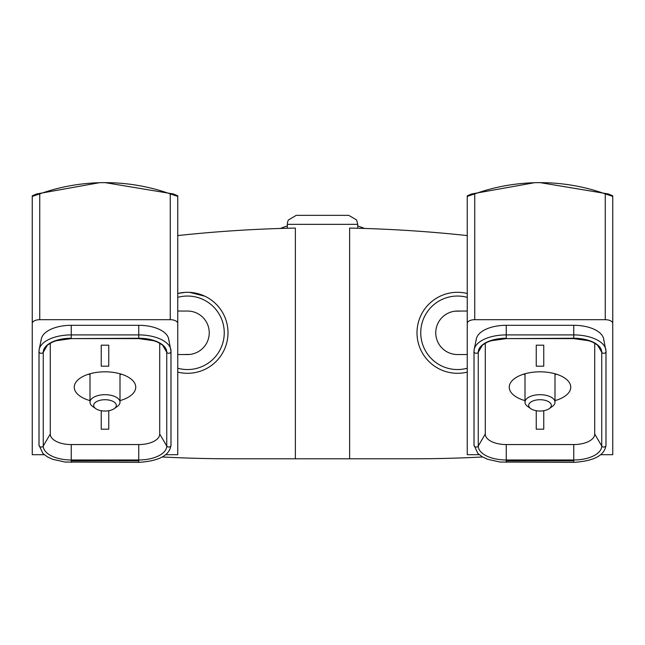 <?xml version="1.0" encoding="UTF-8"?>
<svg xmlns="http://www.w3.org/2000/svg" width="645" height="645" viewBox="0 0 645 645"><rect width="100%" height="100%" fill="white"/><g stroke="black" fill="none" stroke-linecap="round" stroke-linejoin="round"><path stroke-width="0.97" d="M189.549 354.452L185.252 354.428M455.249 311.164L459.546 311.14M185.252 292.362A40.498 40.498 0 0 1 189.549 292.346L204.82 296.184A40.498 40.498 0 0 1 227.999 332.796A40.498 40.498 0 0 0 177.754 293.491L185.252 292.362M177.754 235.578A1350.001 1350.001 0 0 1 295.362 228.072L295.362 458.797L232.498 458.797A1350.001 1350.001 0 0 1 162.379 456.974M482.621 456.974A1350.001 1350.001 0 0 1 412.502 458.797L295.362 458.797M349.638 458.797L349.638 228.072A1350.001 1350.001 0 0 1 467.246 235.578M287.251 224.347L357.749 224.347L356.637 220.01L348.752 215.349L296.248 215.349L288.363 220.01L287.485 222.315L287.251 228.257M322.5 215.349L297.748 215.349M467.246 293.491A40.498 40.498 0 0 0 417.001 332.796A40.498 40.498 0 0 0 467.246 372.109A40.498 40.498 0 0 1 417.001 332.796A40.498 40.498 0 0 1 467.246 293.491M467.246 354.548L457.499 354.548A21.753 21.753 0 0 1 435.754 332.796A21.753 21.753 0 0 1 457.499 311.043L467.246 311.043M227.999 332.796A40.498 40.498 0 0 1 177.754 372.109A40.498 40.498 0 0 0 227.999 332.796A40.498 40.498 0 0 0 177.754 293.491M177.754 311.043L187.501 311.043A21.753 21.753 0 0 1 209.246 332.796A21.753 21.753 0 0 1 187.501 354.548L177.754 354.548M39.748 193.903L39.748 319.694A7.498 3.749 0 0 0 32.25 323.443L32.25 196.394L39.748 193.903A170.248 147.439 180 0 1 170.248 193.903L170.248 319.694A7.498 3.749 0 0 1 177.754 323.443L177.754 454.693L165.749 454.693M39.748 319.694L170.248 319.694M32.25 196.394L32.25 195.798L36.563 193.976L99.378 182.72M105.167 182.64L173.441 193.976L177.754 195.798L177.754 323.443M90.002 400.61A30.75 15.375 0 0 1 74.248 387.194A30.75 15.375 0 0 1 104.998 371.818A30.75 15.375 0 0 1 135.748 387.194A30.75 15.375 0 0 1 120.002 400.61M101.249 345.188L101.249 366.191L108.747 366.191L108.747 345.188L101.249 345.188L101.249 366.191M50.27 343.164L50.27 434.069A20.979 10.489 180 0 0 71.248 444.558L71.248 462.36L71.248 460.877L138.748 460.877L138.748 462.36L65.024 462.046L52.729 459.313L47.375 456.837L42.884 453.467L38.998 445.106A2.249 1.951 0 0 0 43.255 445.993L50.27 434.069M159.726 343.164L159.726 434.069A20.979 10.489 180 0 1 138.748 444.558L71.248 444.558M101.249 429.191L101.249 410.72L101.249 429.191L108.747 429.191L108.747 410.72L108.747 429.191M44.255 454.693L32.25 454.693L32.25 323.443M41.215 340.318A30.033 15.02 0 0 1 41.369 338.786A30.033 15.02 0 0 1 71.248 325.298L71.248 338.609L138.748 338.246A27.993 13.996 0 0 1 165.507 348.123A27.993 13.996 0 0 1 166.749 352.243L166.749 445.993A2.249 1.951 0 0 0 170.965 444.768L170.965 351.694M168.788 340.318A30.033 15.02 0 0 0 168.627 338.786A30.033 15.02 0 0 0 138.748 325.298L71.248 325.298M32.25 308.737L32.25 356.903M177.754 356.903L177.754 308.737M177.754 196.394L170.248 193.903M108.747 345.188L108.747 366.191M120.002 374.632A30.75 15.375 180 0 0 121.445 374.197M88.55 374.197A30.75 15.375 180 0 0 90.002 374.632M104.998 411.034A11.32 5.66 180 0 0 114.238 408.648A11.32 5.66 180 0 0 112.536 401.158A11.32 5.66 180 0 0 97.46 401.158A11.32 5.66 180 0 0 95.758 408.648A11.32 5.66 180 0 0 104.998 411.034M115.423 407.584A14.996 7.498 180 0 0 117.245 406.519A14.996 7.498 180 0 0 120.002 402.19A14.996 7.498 180 0 0 104.998 394.692A14.996 7.498 180 0 0 90.002 402.19A14.996 7.498 180 0 0 92.751 406.519A14.996 7.498 180 0 0 94.573 407.584M474.752 193.903L474.752 319.694A7.498 3.749 0 0 0 467.246 323.443L467.246 196.394L474.752 193.903A170.248 147.439 180 0 1 605.252 193.903L605.252 319.694A7.498 3.749 0 0 1 612.75 323.443L612.75 454.693L600.745 454.693M474.752 319.694L605.252 319.694M467.246 196.394L467.246 195.798L471.56 193.976L534.374 182.72M540.171 182.64L608.437 193.976L612.75 195.798L612.75 323.443M524.998 400.61A30.75 15.375 0 0 1 509.252 387.194A30.75 15.375 0 0 1 540.002 371.818A30.75 15.375 0 0 1 570.752 387.194A30.75 15.375 0 0 1 554.998 400.61M536.253 345.188L536.253 366.191L543.751 366.191L543.751 345.188L536.253 345.188L536.253 366.191M485.274 343.164L485.274 434.069A20.979 10.489 180 0 0 506.252 444.558L506.252 462.36L506.252 460.877L573.752 460.877L573.752 462.36L500.02 462.046L487.725 459.313L482.371 456.837L477.889 453.467L474.002 445.106A2.249 1.951 0 0 0 478.251 445.993L485.274 434.069M594.73 343.164L594.73 434.069A20.979 10.489 180 0 1 573.752 444.558L506.252 444.558M536.253 429.191L536.253 410.72L536.253 429.191L543.751 429.191L543.751 410.72L543.751 429.191M479.251 454.693L467.246 454.693L467.246 323.443M476.212 340.318A30.033 15.02 0 0 1 476.373 338.786A30.033 15.02 0 0 1 506.252 325.298L506.252 338.609L573.752 338.246A27.993 13.996 0 0 1 600.503 348.123A27.993 13.996 0 0 1 601.745 352.243L601.745 445.993A2.249 1.951 0 0 0 605.969 444.768L605.969 351.694M603.784 340.318A30.033 15.02 0 0 0 603.631 338.786A30.033 15.02 0 0 0 573.752 325.298L506.252 325.298M467.246 308.737L467.246 356.903M612.75 356.903L612.75 308.737M612.75 196.394L605.252 193.903M543.751 345.188L543.751 366.191M554.998 374.632A30.75 15.375 180 0 0 556.45 374.197M523.555 374.197A30.75 15.375 180 0 0 524.998 374.632M540.002 411.034A11.32 5.66 180 0 0 549.242 408.648A11.32 5.66 180 0 0 547.541 401.158A11.32 5.66 180 0 0 532.464 401.158A11.32 5.66 180 0 0 530.762 408.648A11.32 5.66 180 0 0 540.002 411.034M550.427 407.584A14.996 7.498 180 0 0 552.249 406.519A14.996 7.498 180 0 0 554.998 402.19A14.996 7.498 180 0 0 540.002 394.692A14.996 7.498 180 0 0 524.998 402.19A14.996 7.498 180 0 0 527.755 406.519A14.996 7.498 180 0 0 529.577 407.584M364.554 228.451A112.496 112.496 0 0 0 357.749 225.96M287.251 225.96A112.496 112.496 0 0 0 280.446 228.451M467.246 297.361A36.749 36.749 0 0 0 420.75 332.796A36.749 36.749 0 0 0 467.246 368.231M177.754 368.231A36.749 36.749 0 0 0 224.25 332.796A36.749 36.749 0 0 0 177.754 297.361M159.726 434.069L166.749 445.993A27.993 13.996 180 0 1 138.748 459.99L71.248 459.99A27.993 13.996 180 0 1 43.255 445.993L43.255 352.243L47.593 344.873M162.411 344.873L166.749 352.243A2.249 1.951 0 0 0 170.965 351.017A32.218 16.109 0 0 0 170.796 349.38A32.218 16.109 0 0 0 138.748 334.908L71.248 334.908A32.218 16.109 0 0 0 39.2 349.38L38.998 351.356A2.249 1.951 0 0 0 43.255 352.243A27.993 13.996 0 0 1 44.497 348.123A27.993 13.996 0 0 1 71.248 338.246M39.031 351.694L39.031 444.768A2.249 1.951 0 0 0 38.998 445.106L38.998 351.356A2.249 1.951 0 0 1 39.031 351.017A32.218 16.109 0 0 1 39.2 349.38L41.369 338.786M138.748 444.558L138.748 462.36C159.025 461.078 169.78 455.33 170.998 445.106L170.998 351.356L168.627 338.786M138.748 325.298L138.748 338.246M594.73 434.069L601.745 445.993A27.993 13.996 180 0 1 573.752 459.99L506.252 459.99A27.993 13.996 180 0 1 478.251 445.993L478.251 352.243L482.589 344.873M597.407 344.873L601.745 352.243A2.249 1.951 0 0 0 605.969 351.017A32.218 16.109 0 0 0 605.8 349.38A32.218 16.109 0 0 0 573.752 334.908L506.252 334.908A32.218 16.109 0 0 0 474.204 349.38L474.002 351.356A2.249 1.951 0 0 0 478.251 352.243A27.993 13.996 0 0 1 479.493 348.123A27.993 13.996 0 0 1 506.252 338.246M474.035 351.694L474.035 444.768A2.249 1.951 0 0 0 474.002 445.106L474.002 351.356A2.249 1.951 0 0 1 474.035 351.017A32.218 16.109 0 0 1 474.204 349.38L476.373 338.786M573.752 444.558L573.752 462.36C594.029 461.078 604.776 455.33 606.002 445.106L606.002 351.356L603.631 338.786M573.752 325.298L573.752 338.246M357.749 224.347L357.749 228.257M165.507 348.123L163.104 345.43L157.807 342.221L153.905 340.762L138.748 338.609L71.248 338.609L56.091 340.762L52.189 342.221L46.892 345.43L44.497 348.123M114.238 408.648L117.245 406.519M95.758 408.648L92.751 406.519M90.002 373.769L90.002 402.19M120.002 373.769L120.002 402.19M600.503 348.123L598.109 345.43L592.811 342.221L588.909 340.762L573.752 338.609L506.252 338.609L491.095 340.762L487.193 342.221L481.896 345.43L479.493 348.123M549.242 408.648L552.249 406.519M530.762 408.648L527.755 406.519M524.998 373.769L524.998 402.19M554.998 373.769L554.998 402.19"/></g></svg>
